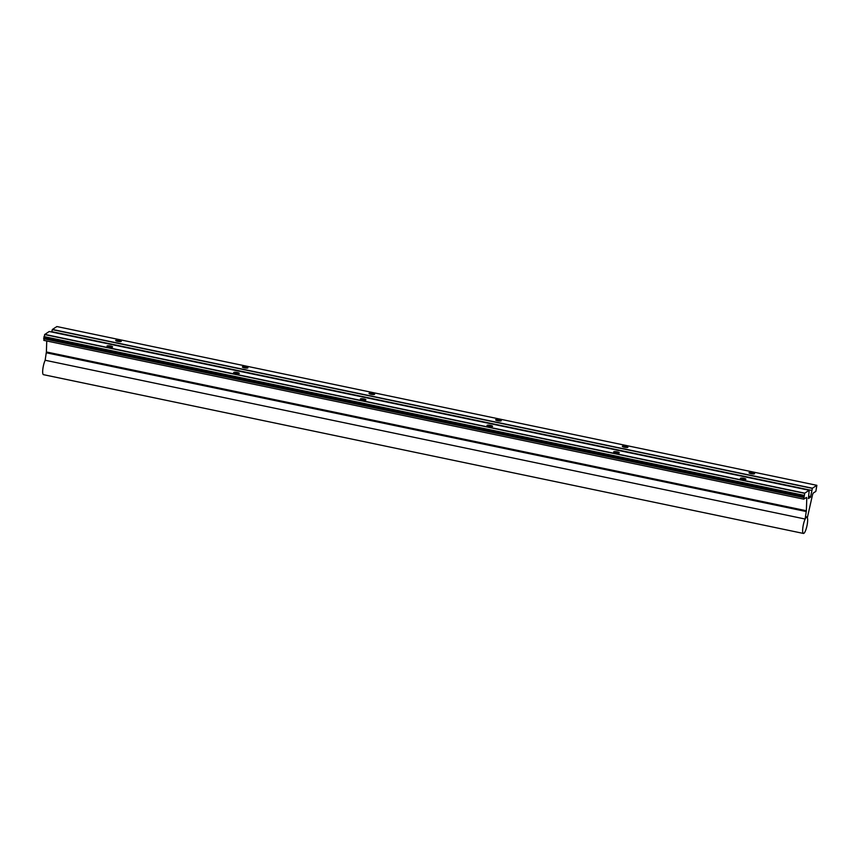 <?xml version="1.0" encoding="UTF-8"?>
<svg xmlns="http://www.w3.org/2000/svg" width="860" height="860" viewBox="0 0 860 860"><rect width="100%" height="100%" fill="white"/><g stroke="black" fill="none" stroke-linecap="round" stroke-linejoin="round"><path stroke-width="1.29" d="M807.314 523.923A8.299 1.881 -78.2 0 1 803.444 533.447A8.299 1.881 -78.2 0 1 802.982 526.718A8.299 1.881 -78.2 0 1 806.841 517.193A8.299 1.881 -78.2 0 1 807.314 523.923M803.444 533.447L43.473 374.67A8.299 1.881 -78.2 0 1 43 367.94A8.299 1.881 -78.2 0 1 45.182 360.265M501.165 420.852A2.827 0.602 -171.1 0 1 498.058 420.83A2.827 0.602 -171.1 0 1 495.683 419.852A2.827 0.602 -171.1 0 1 495.779 419.734A2.827 0.602 -171.1 0 1 498.897 419.755A2.827 0.602 -171.1 0 1 501.262 420.733A2.827 0.602 -171.1 0 1 501.165 420.852M627.832 447.318A2.827 0.602 -171.1 0 1 624.726 447.297A2.827 0.602 -171.1 0 1 622.35 446.318A2.827 0.602 -171.1 0 1 622.446 446.19A2.827 0.602 -171.1 0 1 625.553 446.222A2.827 0.602 -171.1 0 1 627.929 447.189A2.827 0.602 -171.1 0 1 627.832 447.318M247.841 367.929A2.827 0.602 -171.1 0 1 244.734 367.908A2.827 0.602 -171.1 0 1 242.359 366.93A2.827 0.602 -171.1 0 1 242.455 366.812A2.827 0.602 -171.1 0 1 245.562 366.833A2.827 0.602 -171.1 0 1 247.938 367.811A2.827 0.602 -171.1 0 1 247.841 367.929M374.508 394.396A2.827 0.602 -171.1 0 1 371.391 394.375A2.827 0.602 -171.1 0 1 369.026 393.396A2.827 0.602 -171.1 0 1 369.123 393.267A2.827 0.602 -171.1 0 1 372.229 393.3A2.827 0.602 -171.1 0 1 374.605 394.267A2.827 0.602 -171.1 0 1 374.508 394.396M754.489 473.785A2.827 0.602 -171.1 0 1 751.382 473.752A2.827 0.602 -171.1 0 1 749.017 472.785A2.827 0.602 -171.1 0 1 749.114 472.656A2.827 0.602 -171.1 0 1 752.221 472.677A2.827 0.602 -171.1 0 1 754.586 473.656A2.827 0.602 -171.1 0 1 754.489 473.785M619.157 452.908A2.827 0.602 -171.1 0 1 616.05 452.887A2.827 0.602 -171.1 0 1 613.674 451.909A2.827 0.602 -171.1 0 1 613.771 451.779A2.827 0.602 -171.1 0 1 616.878 451.812A2.827 0.602 -171.1 0 1 619.254 452.779A2.827 0.602 -171.1 0 1 619.157 452.908M745.824 479.375A2.827 0.602 -171.1 0 1 742.707 479.342A2.827 0.602 -171.1 0 1 740.342 478.375A2.827 0.602 -171.1 0 1 740.438 478.246A2.827 0.602 -171.1 0 1 743.545 478.267A2.827 0.602 -171.1 0 1 745.921 479.246A2.827 0.602 -171.1 0 1 745.824 479.375M365.833 399.986A2.827 0.602 -171.1 0 1 362.716 399.964A2.827 0.602 -171.1 0 1 360.351 398.986A2.827 0.602 -171.1 0 1 360.447 398.857A2.827 0.602 -171.1 0 1 363.554 398.879A2.827 0.602 -171.1 0 1 365.93 399.857A2.827 0.602 -171.1 0 1 365.833 399.986M492.49 426.442A2.827 0.602 -171.1 0 1 489.383 426.42A2.827 0.602 -171.1 0 1 487.018 425.442A2.827 0.602 -171.1 0 1 487.115 425.324A2.827 0.602 -171.1 0 1 490.221 425.345A2.827 0.602 -171.1 0 1 492.587 426.323A2.827 0.602 -171.1 0 1 492.49 426.442M239.166 373.519A2.827 0.602 -171.1 0 1 236.059 373.498A2.827 0.602 -171.1 0 1 233.683 372.52A2.827 0.602 -171.1 0 1 233.78 372.401A2.827 0.602 -171.1 0 1 236.898 372.423A2.827 0.602 -171.1 0 1 239.263 373.401A2.827 0.602 -171.1 0 1 239.166 373.519M121.174 341.474A2.827 0.602 -171.1 0 1 118.067 341.442A2.827 0.602 -171.1 0 1 115.692 340.474A2.827 0.602 -171.1 0 1 115.799 340.345A2.827 0.602 -171.1 0 1 118.906 340.366A2.827 0.602 -171.1 0 1 121.271 341.345A2.827 0.602 -171.1 0 1 121.174 341.474M112.499 347.064A2.827 0.602 -171.1 0 1 109.392 347.031A2.827 0.602 -171.1 0 1 107.027 346.064A2.827 0.602 -171.1 0 1 107.124 345.935A2.827 0.602 -171.1 0 1 110.231 345.957A2.827 0.602 -171.1 0 1 112.606 346.935A2.827 0.602 -171.1 0 1 112.499 347.064M43.892 340.345L44.634 334.562L49.213 331.498L809.195 490.275L804.724 493.156L44.741 334.389M51.632 332.003L52.417 329.444L56.889 326.553L816.871 485.33L812.399 488.211L52.417 329.444M804.724 493.156L803.767 499.144L806.486 497.424L806.788 498.23L806.368 510.743L805.121 519.031L45.139 360.254L46.386 351.966L46.752 340.99M805.121 519.031L806.486 516.785L807.379 517.58L812.582 494.5L813.227 493.081L815.839 491.404L816.871 485.33M812.399 488.211L810.486 497.231L808.4 498.574L809.195 490.275M803.896 495.962L43.914 337.185M803.949 496.091L43.978 337.313M803.863 496.682L43.881 337.915M803.745 496.919L43.763 338.152M812.291 488.383L52.309 329.616M811.668 490.415L51.686 331.637M810.69 496.661L808.647 496.241M810.486 497.231L808.561 496.833M804.616 493.328L44.634 334.562M803.992 495.36L44.01 336.593M803.649 497.521L43.677 338.754M806.788 498.23L805.616 497.983M806.368 510.743L46.386 351.966M806.293 511.549L46.311 352.783M806.841 517.193L806.304 517.075M803.767 499.144L43.785 340.366"/></g></svg>
